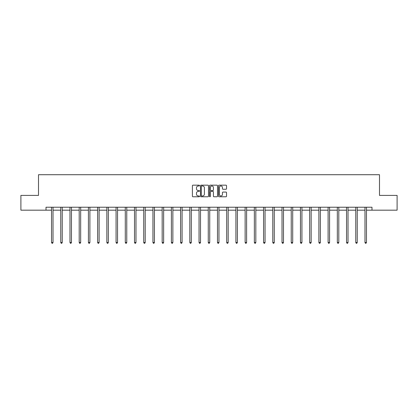 <?xml version="1.0" encoding="UTF-8"?>
<svg xmlns="http://www.w3.org/2000/svg" width="418" height="418" viewBox="0 0 418 418"><rect width="100%" height="100%" fill="white"/><g stroke="black" fill="none" stroke-linecap="round" stroke-linejoin="round"><path stroke-width="0.63" d="M199.543 185.576A0.408 0.408 0 0 0 199.14 185.169L192.975 185.169A0.58 0.58 0 0 0 192.395 185.749L192.395 196.188A0.58 0.58 0 0 0 192.975 196.768L199.14 196.768A0.408 0.408 0 0 0 199.543 196.366A0.408 0.408 0 0 0 199.14 195.958L198.341 195.958A1.855 1.855 0 0 1 196.486 194.104L196.486 193.231A1.855 1.855 0 0 1 198.341 191.376L199.14 191.376A0.408 0.408 0 0 0 199.543 190.969A0.408 0.408 0 0 0 199.14 190.566L198.341 190.566A1.855 1.855 0 0 1 196.486 188.706L196.486 187.839A1.855 1.855 0 0 1 198.341 185.984L199.14 185.984A0.408 0.408 0 0 0 199.543 185.576M225.95 189.26A0.58 0.58 0 0 0 226.53 188.68L226.53 185.749A0.58 0.58 0 0 0 225.95 185.169L219.105 185.169A0.58 0.58 0 0 0 218.525 185.749L218.525 196.188A0.58 0.58 0 0 0 219.105 196.768L225.95 196.768A0.58 0.58 0 0 0 226.53 196.188L226.53 192.651A0.58 0.58 0 0 0 225.95 192.071L223.024 192.071A0.58 0.58 0 0 0 222.444 192.651L222.444 194.407A1.552 1.552 0 0 1 220.892 195.958A1.552 1.552 0 0 1 219.34 194.407L219.34 187.536A1.552 1.552 0 0 1 220.892 185.984A1.552 1.552 0 0 1 222.444 187.536L222.444 188.68A0.58 0.58 0 0 0 223.024 189.26L225.95 189.26M46.017 210.176L20.9 210.176L20.9 195.405L38.508 195.405L38.508 174.719L379.492 174.719L379.492 195.405L397.1 195.405L397.1 210.176L371.983 210.176L371.983 207.224L46.017 207.224L46.017 210.176L51.539 210.176M208.493 185.749A0.58 0.58 0 0 0 207.913 185.169L201.068 185.169A0.58 0.58 0 0 0 200.488 185.749L200.488 196.188A0.58 0.58 0 0 0 201.068 196.768L207.913 196.768A0.58 0.58 0 0 0 208.493 196.188L208.493 185.749M210.087 185.169L216.932 185.169A0.58 0.58 0 0 1 217.512 185.749L217.512 196.188A0.58 0.58 0 0 1 216.932 196.768L214.006 196.768A0.58 0.58 0 0 1 213.42 196.188L213.42 191.956A0.58 0.58 0 0 0 212.84 191.376L210.902 191.376A0.58 0.58 0 0 0 210.322 191.956L210.322 196.366A0.408 0.408 0 0 1 209.914 196.768A0.408 0.408 0 0 1 209.507 196.366L209.507 185.749A0.58 0.58 0 0 1 210.087 185.169M53.018 210.176L60.762 210.176M62.235 210.176L69.978 210.176M71.457 210.176L79.195 210.176M80.674 210.176L88.417 210.176M89.896 210.176L97.634 210.176M99.113 210.176L106.856 210.176M108.33 210.176L116.073 210.176M117.552 210.176L125.29 210.176M126.769 210.176L134.512 210.176M135.986 210.176L143.729 210.176M145.208 210.176L152.946 210.176M154.425 210.176L162.168 210.176M163.647 210.176L171.385 210.176M172.864 210.176L180.607 210.176M182.081 210.176L189.824 210.176M191.303 210.176L199.041 210.176M200.52 210.176L208.263 210.176M209.737 210.176L217.48 210.176M218.959 210.176L226.697 210.176M228.176 210.176L235.919 210.176M237.393 210.176L245.136 210.176M246.615 210.176L254.353 210.176M255.832 210.176L263.575 210.176M265.054 210.176L272.792 210.176M274.271 210.176L282.014 210.176M283.488 210.176L291.231 210.176M292.71 210.176L300.448 210.176M301.927 210.176L309.67 210.176M311.144 210.176L318.887 210.176M320.366 210.176L328.104 210.176M329.583 210.176L337.326 210.176M338.805 210.176L346.543 210.176M348.022 210.176L355.765 210.176M357.238 210.176L364.982 210.176M366.461 210.176L371.983 210.176M201.706 185.984A0.408 0.408 0 0 0 201.298 186.386L201.298 195.551A0.408 0.408 0 0 0 201.706 195.958L202.547 195.958A1.855 1.855 0 0 0 204.402 194.104L204.402 187.839A1.855 1.855 0 0 0 202.547 185.984L201.706 185.984M213.42 187.562A1.552 1.552 0 0 0 211.874 186.01A1.552 1.552 0 0 0 210.322 187.562L210.322 189.986A0.58 0.58 0 0 0 210.902 190.566L212.84 190.566A0.58 0.58 0 0 0 213.42 189.986L213.42 187.562M53.096 207.224L53.06 207.307A0.59 0.59 0 0 0 53.018 207.527L53.018 242.513L51.539 242.513L51.539 207.527A0.59 0.59 0 0 0 51.498 207.307L51.461 207.224M53.018 242.513L52.574 243.281L51.984 243.281L51.539 242.513M62.313 207.224L62.282 207.307A0.59 0.59 0 0 0 62.235 207.527L62.235 242.513L60.762 242.513L60.762 207.527A0.59 0.59 0 0 0 60.714 207.307L60.683 207.224M62.235 242.513L61.796 243.281L61.2 243.281L60.762 242.513M71.535 207.224L71.499 207.307A0.59 0.59 0 0 0 71.457 207.527L71.457 242.513L69.978 242.513L69.978 207.527A0.59 0.59 0 0 0 69.937 207.307L69.9 207.224M71.457 242.513L71.013 243.281L70.423 243.281L69.978 242.513M80.752 207.224L80.716 207.307A0.59 0.59 0 0 0 80.674 207.527L80.674 242.513L79.195 242.513L79.195 207.527A0.59 0.59 0 0 0 79.154 207.307L79.122 207.224M80.674 242.513L80.23 243.281L79.639 243.281L79.195 242.513M89.969 207.224L89.938 207.307A0.59 0.59 0 0 0 89.896 207.527L89.896 242.513L88.417 242.513L88.417 207.527A0.59 0.59 0 0 0 88.376 207.307L88.339 207.224M89.896 242.513L89.452 243.281L88.862 243.281L88.417 242.513M99.191 207.224L99.155 207.307A0.59 0.59 0 0 0 99.113 207.527L99.113 242.513L97.634 242.513L97.634 207.527A0.59 0.59 0 0 0 97.593 207.307L97.556 207.224M99.113 242.513L98.669 243.281L98.078 243.281L97.634 242.513M108.408 207.224L108.372 207.307A0.59 0.59 0 0 0 108.33 207.527L108.33 242.513L106.856 242.513L106.856 207.527A0.59 0.59 0 0 0 106.809 207.307L106.778 207.224M108.33 242.513L107.886 243.281L107.295 243.281L106.856 242.513M117.625 207.224L117.594 207.307A0.59 0.59 0 0 0 117.552 207.527L117.552 242.513L116.073 242.513L116.073 207.527A0.59 0.59 0 0 0 116.032 207.307L115.995 207.224M117.552 242.513L117.108 243.281L116.517 243.281L116.073 242.513M126.847 207.224L126.811 207.307A0.59 0.59 0 0 0 126.769 207.527L126.769 242.513L125.29 242.513L125.29 207.527A0.59 0.59 0 0 0 125.248 207.307L125.212 207.224M126.769 242.513L126.325 243.281L125.734 243.281L125.29 242.513M136.064 207.224L136.033 207.307A0.59 0.59 0 0 0 135.986 207.527L135.986 242.513L134.512 242.513L134.512 207.527A0.59 0.59 0 0 0 134.465 207.307L134.434 207.224M135.986 242.513L135.547 243.281L134.951 243.281L134.512 242.513M145.286 207.224L145.25 207.307A0.59 0.59 0 0 0 145.208 207.527L145.208 242.513L143.729 242.513L143.729 207.527A0.59 0.59 0 0 0 143.688 207.307L143.651 207.224M145.208 242.513L144.764 243.281L144.173 243.281L143.729 242.513M154.503 207.224L154.467 207.307A0.59 0.59 0 0 0 154.425 207.527L154.425 242.513L152.946 242.513L152.946 207.527A0.59 0.59 0 0 0 152.904 207.307L152.873 207.224M154.425 242.513L153.981 243.281L153.39 243.281L152.946 242.513M163.72 207.224L163.689 207.307A0.59 0.59 0 0 0 163.647 207.527L163.647 242.513L162.168 242.513L162.168 207.527A0.59 0.59 0 0 0 162.127 207.307L162.09 207.224M163.647 242.513L163.203 243.281L162.612 243.281L162.168 242.513M172.942 207.224L172.906 207.307A0.59 0.59 0 0 0 172.864 207.527L172.864 242.513L171.385 242.513L171.385 207.527A0.59 0.59 0 0 0 171.343 207.307L171.307 207.224M172.864 242.513L172.42 243.281L171.829 243.281L171.385 242.513M182.159 207.224L182.123 207.307A0.59 0.59 0 0 0 182.081 207.527L182.081 242.513L180.607 242.513L180.607 207.527A0.59 0.59 0 0 0 180.56 207.307L180.529 207.224M182.081 242.513L181.637 243.281L181.046 243.281L180.607 242.513M191.376 207.224L191.345 207.307A0.59 0.59 0 0 0 191.303 207.527L191.303 242.513L189.824 242.513L189.824 207.527A0.59 0.59 0 0 0 189.782 207.307L189.746 207.224M191.303 242.513L190.859 243.281L190.268 243.281L189.824 242.513M200.598 207.224L200.562 207.307A0.59 0.59 0 0 0 200.52 207.527L200.52 242.513L199.041 242.513L199.041 207.527A0.59 0.59 0 0 0 198.999 207.307L198.963 207.224M200.52 242.513L200.076 243.281L199.485 243.281L199.041 242.513M209.815 207.224L209.784 207.307A0.59 0.59 0 0 0 209.737 207.527L209.737 242.513L208.263 242.513L208.263 207.527A0.59 0.59 0 0 0 208.216 207.307L208.185 207.224M209.737 242.513L209.298 243.281L208.702 243.281L208.263 242.513M219.037 207.224L219.001 207.307A0.59 0.59 0 0 0 218.959 207.527L218.959 242.513L217.48 242.513L217.48 207.527A0.59 0.59 0 0 0 217.438 207.307L217.402 207.224M218.959 242.513L218.515 243.281L217.924 243.281L217.48 242.513M228.254 207.224L228.218 207.307A0.59 0.59 0 0 0 228.176 207.527L228.176 242.513L226.697 242.513L226.697 207.527A0.59 0.59 0 0 0 226.655 207.307L226.624 207.224M228.176 242.513L227.732 243.281L227.141 243.281L226.697 242.513M237.471 207.224L237.44 207.307A0.59 0.59 0 0 0 237.393 207.527L237.393 242.513L235.919 242.513L235.919 207.527A0.59 0.59 0 0 0 235.877 207.307L235.841 207.224M237.393 242.513L236.954 243.281L236.363 243.281L235.919 242.513M246.693 207.224L246.657 207.307A0.59 0.59 0 0 0 246.615 207.527L246.615 242.513L245.136 242.513L245.136 207.527A0.59 0.59 0 0 0 245.094 207.307L245.058 207.224M246.615 242.513L246.171 243.281L245.58 243.281L245.136 242.513M255.91 207.224L255.873 207.307A0.59 0.59 0 0 0 255.832 207.527L255.832 242.513L254.353 242.513L254.353 207.527A0.59 0.59 0 0 0 254.311 207.307L254.28 207.224M255.832 242.513L255.388 243.281L254.797 243.281L254.353 242.513M265.127 207.224L265.096 207.307A0.59 0.59 0 0 0 265.054 207.527L265.054 242.513L263.575 242.513L263.575 207.527A0.59 0.59 0 0 0 263.533 207.307L263.497 207.224M265.054 242.513L264.61 243.281L264.019 243.281L263.575 242.513M274.349 207.224L274.312 207.307A0.59 0.59 0 0 0 274.271 207.527L274.271 242.513L272.792 242.513L272.792 207.527A0.59 0.59 0 0 0 272.75 207.307L272.714 207.224M274.271 242.513L273.827 243.281L273.236 243.281L272.792 242.513M283.566 207.224L283.535 207.307A0.59 0.59 0 0 0 283.488 207.527L283.488 242.513L282.014 242.513L282.014 207.527A0.59 0.59 0 0 0 281.967 207.307L281.936 207.224M283.488 242.513L283.049 243.281L282.453 243.281L282.014 242.513M292.788 207.224L292.752 207.307A0.59 0.59 0 0 0 292.71 207.527L292.71 242.513L291.231 242.513L291.231 207.527A0.59 0.59 0 0 0 291.189 207.307L291.153 207.224M292.71 242.513L292.266 243.281L291.675 243.281L291.231 242.513M302.005 207.224L301.968 207.307A0.59 0.59 0 0 0 301.927 207.527L301.927 242.513L300.448 242.513L300.448 207.527A0.59 0.59 0 0 0 300.406 207.307L300.375 207.224M301.927 242.513L301.482 243.281L300.892 243.281L300.448 242.513M311.222 207.224L311.191 207.307A0.59 0.59 0 0 0 311.144 207.527L311.144 242.513L309.67 242.513L309.67 207.527A0.59 0.59 0 0 0 309.628 207.307L309.592 207.224M311.144 242.513L310.705 243.281L310.114 243.281L309.67 242.513M320.444 207.224L320.407 207.307A0.59 0.59 0 0 0 320.366 207.527L320.366 242.513L318.887 242.513L318.887 207.527A0.59 0.59 0 0 0 318.845 207.307L318.809 207.224M320.366 242.513L319.922 243.281L319.331 243.281L318.887 242.513M329.661 207.224L329.624 207.307A0.59 0.59 0 0 0 329.583 207.527L329.583 242.513L328.104 242.513L328.104 207.527A0.59 0.59 0 0 0 328.062 207.307L328.031 207.224M329.583 242.513L329.138 243.281L328.548 243.281L328.104 242.513M338.878 207.224L338.846 207.307A0.59 0.59 0 0 0 338.805 207.527L338.805 242.513L337.326 242.513L337.326 207.527A0.59 0.59 0 0 0 337.284 207.307L337.248 207.224M338.805 242.513L338.361 243.281L337.77 243.281L337.326 242.513M348.1 207.224L348.063 207.307A0.59 0.59 0 0 0 348.022 207.527L348.022 242.513L346.543 242.513L346.543 207.527A0.59 0.59 0 0 0 346.501 207.307L346.465 207.224M348.022 242.513L347.577 243.281L346.987 243.281L346.543 242.513M357.317 207.224L357.285 207.307A0.59 0.59 0 0 0 357.238 207.527L357.238 242.513L355.765 242.513L355.765 207.527A0.59 0.59 0 0 0 355.718 207.307L355.687 207.224M357.238 242.513L356.8 243.281L356.204 243.281L355.765 242.513M366.539 207.224L366.502 207.307A0.59 0.59 0 0 0 366.461 207.527L366.461 242.513L364.982 242.513L364.982 207.527A0.59 0.59 0 0 0 364.94 207.307L364.904 207.224M366.461 242.513L366.016 243.281L365.426 243.281L364.982 242.513"/></g></svg>
